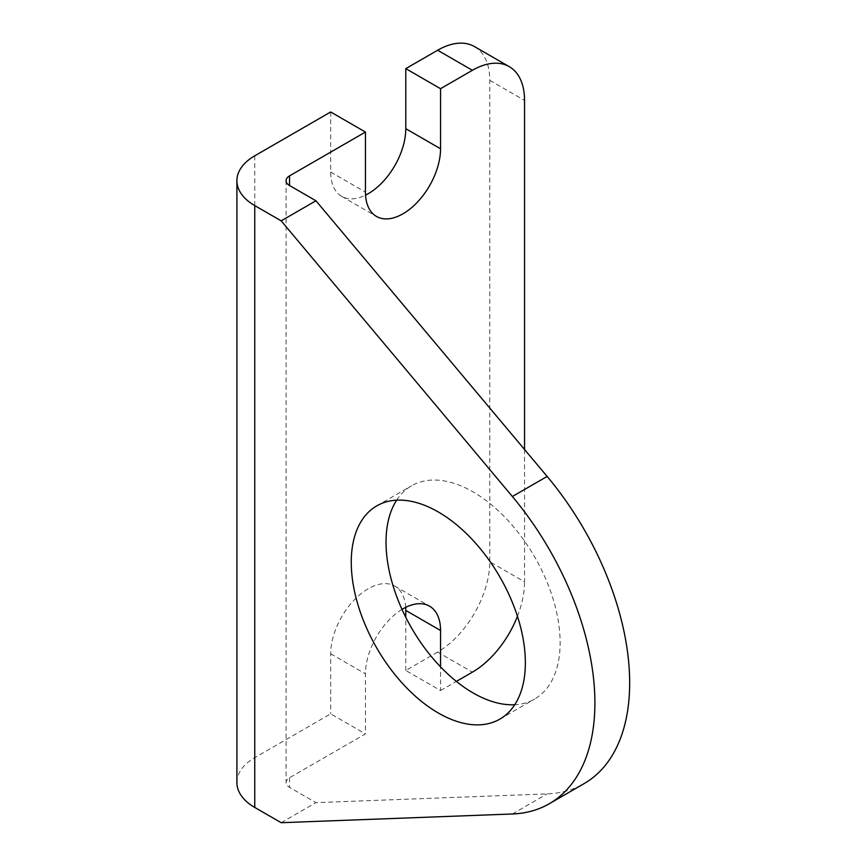 <?xml version="1.0" encoding="UTF-8"?>
<svg xmlns="http://www.w3.org/2000/svg" width="866" height="866" viewBox="0 0 866 866"><rect width="100%" height="100%" fill="white"/><g stroke="black" fill="none" stroke-linecap="round" stroke-linejoin="round"><path stroke-width="0.65" stroke-dasharray="4.33 3.25" d="M396.65 500.18A123.113 71.077 60 0 1 411.523 485.804A123.113 71.077 60 0 1 473.085 491.899A123.113 71.077 60 0 1 553.504 600.387A123.113 71.077 60 0 1 534.636 699.035A123.113 71.077 60 0 1 514.75 704.729M236.905 782.561A60.966 35.203 180 0 1 254.756 757.663L330.682 713.833L365.452 733.903L289.525 777.744A11.799 6.809 180 0 0 286.072 782.561A11.799 6.809 180 0 0 289.525 787.378L315.949 802.63L547.139 793.905A220.267 127.172 -120 0 0 584.041 783.654M281.179 822.7L315.949 802.63M524.547 449.508L524.547 581.833L489.777 561.763A73.751 42.575 -60 0 1 437.633 652.087L472.392 672.157M401.997 609.404A53.097 30.656 120 0 0 365.452 673.845L365.452 733.903M437.633 652.087L405.786 670.479L440.545 690.548L440.545 666.874M440.545 690.548L456.36 681.423M517.446 616.278A73.751 42.575 120 0 0 524.547 581.833M474.503 46.591A73.751 42.575 -60 0 1 489.777 80.343L489.777 561.763M405.786 670.479L405.786 617.328M405.689 607.369A53.097 30.656 120 0 0 394.788 586.109A53.097 30.656 120 0 0 353.869 600.333A53.097 30.656 120 0 0 330.682 653.776L330.682 713.833M330.682 111.985L330.682 172.042A53.097 30.656 120 0 0 341.68 196.344A53.097 30.656 120 0 0 365.549 195.153M289.525 777.744L289.525 787.378M489.777 80.343L524.547 100.424M254.756 155.815L254.756 757.663M512.369 813.986L547.139 793.905M330.682 653.776L365.452 673.845M330.682 172.042L365.452 192.111M376.764 505.874L411.523 485.804M286.072 180.702L286.072 782.561M499.866 719.105L534.636 699.035M394.788 586.109L429.547 606.178M341.68 196.344L376.45 216.424"/><path stroke-width="1.3" d="M514.75 704.729A123.113 71.077 60 0 1 473.085 692.941A123.113 71.077 60 0 1 396.65 500.18M438.315 713.01A123.113 71.077 60 0 1 357.885 604.522A123.113 71.077 60 0 1 376.764 505.874A123.113 71.077 60 0 1 438.315 511.979A123.113 71.077 60 0 1 518.734 620.457A123.113 71.077 60 0 1 499.866 719.105A123.113 71.077 60 0 1 438.315 713.01M365.549 195.153A53.097 30.656 120 0 0 405.786 128.688L405.786 68.63L440.545 88.7L472.392 70.308L437.633 50.239A73.751 42.575 -60 0 1 474.503 46.591L509.273 66.66A73.751 42.575 120 0 0 472.392 70.308M405.786 68.63L437.633 50.239M254.756 205.599L254.756 807.448L281.179 822.7L512.369 813.986A220.267 127.172 -120 0 0 549.282 803.735A220.267 127.172 -120 0 0 512.369 496.51L281.179 220.852L254.756 205.599A60.966 35.203 180 0 1 236.905 180.702A60.966 35.203 180 0 1 254.756 155.815L330.682 111.985L365.452 132.054L365.452 192.111A53.097 30.656 120 0 0 376.45 216.424A53.097 30.656 120 0 0 417.369 202.189A53.097 30.656 120 0 0 440.545 148.757L440.545 88.7M549.282 803.735L584.041 783.654A220.267 127.172 -120 0 0 547.139 476.441L315.949 200.782L289.525 185.519A11.799 6.809 180 0 1 286.072 180.702A11.799 6.809 180 0 1 289.525 175.885L365.452 132.054M254.756 807.448A60.966 35.203 180 0 1 236.905 782.561L236.905 180.702M509.273 66.66A73.751 42.575 120 0 1 524.547 100.424L524.547 449.508M440.545 666.874L440.545 630.491A53.097 30.656 120 0 0 429.547 606.178A53.097 30.656 120 0 0 401.997 609.404M456.36 681.423L472.392 672.157A73.751 42.575 120 0 0 517.446 616.278M405.786 617.328L405.786 610.422A53.097 30.656 120 0 0 405.689 607.369M281.179 220.852L315.949 200.782M289.525 175.885L289.525 185.519M512.369 496.51L547.139 476.441M405.786 610.422L440.545 630.491M405.786 128.688L440.545 148.757"/></g></svg>
